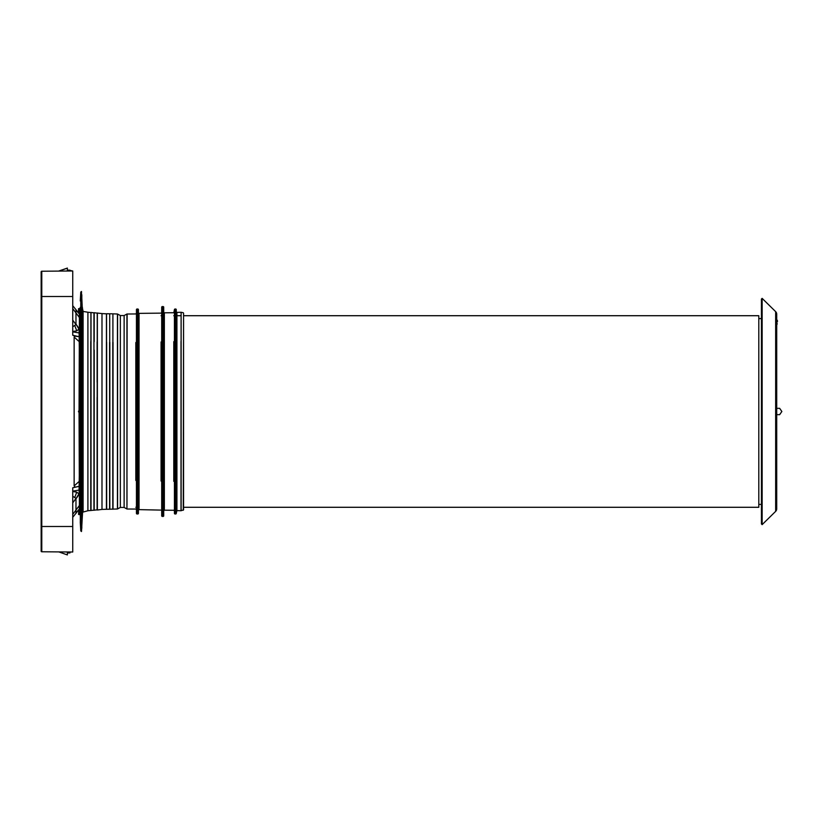 <?xml version="1.0" encoding="UTF-8"?>
<svg xmlns="http://www.w3.org/2000/svg" width="823" height="823" viewBox="0 0 823 823"><rect width="100%" height="100%" fill="white"/><g stroke="black" fill="none" stroke-linecap="round" stroke-linejoin="round"><path stroke-width="1.23" d="M79.286 327.379L78.936 329.159L75.983 324.108L79.059 328.572M79.286 347.471L79.059 328.758L75.994 324.365M79.059 410.914L79.286 347.913M79.059 481.496L74.142 485.92L74.142 337.08L79.059 341.504M79.059 412.086L79.286 475.087M79.059 336.638L74.934 336.185L74.142 337.08M74.934 336.185L72.743 335.218L72.743 270.983L67.373 270.037L67.373 268.072L67.373 271.024L58.598 271.096L67.373 268.072M41.778 271.23A0.628 0.628 0 0 0 41.15 271.857A0.628 0.628 0 0 1 41.778 271.23A0.628 0.628 0 0 0 41.15 271.857L41.15 526.494L41.778 526.494L41.778 271.23L72.743 270.983M72.743 305.693L79.78 314.437L75.953 310.22L75.983 324.108M72.743 331.494L76.734 330.836L78.936 329.159M79.059 332.924L72.743 331.844M76.035 324.56L72.722 326.782M72.743 320.147L75.994 324.571M78.915 329.179L78.524 328.572M79.286 475.529L79.059 490.076L72.743 491.156L72.743 552.017L70.212 551.996L69.965 552.922L69.965 551.986M79.286 495.621L79.059 490.076M79.059 486.362L72.743 487.782L72.743 491.156M74.934 486.815L74.142 485.92M72.743 526.494L41.778 526.494L41.778 551.77A0.628 0.628 0 0 1 41.15 551.143L41.15 526.494M41.778 551.77A0.628 0.628 0 0 1 41.15 551.143A0.628 0.628 0 0 0 41.778 551.77L72.743 552.017M58.855 551.904L67.373 554.928L67.373 551.976L58.855 551.904L67.373 554.928M67.373 554.836L67.373 552.963L69.965 552.922L67.373 552.891M72.743 517.307L79.78 508.563L75.953 512.78L75.983 498.892L79.059 494.428M72.743 491.506L76.734 492.164L78.936 493.841L75.983 498.892M75.994 498.635L78.936 493.841M76.035 498.44L72.722 496.218M72.743 502.853L75.994 498.429M78.915 493.821L78.524 494.428M70.212 271.004L69.965 270.15L67.373 270.109M776.717 321.217L777.529 321.217A195.864 195.864 0 0 0 776.717 322.76L777.221 323.871A195.864 195.864 0 0 0 776.717 324.869L776.717 508.83L776.717 314.17L776.717 320.26L777.324 320.26A195.864 195.864 0 0 0 776.819 321.217M776.717 314.17A3.539 3.539 0 0 0 775.657 311.65L762.139 298.358L762.139 524.642L761.429 523.922L761.429 299.078L762.139 298.358M776.717 508.83A3.539 3.539 0 0 1 775.657 511.35L762.139 524.642M758.806 504.386A63.186 63.186 0 0 1 761.429 504.468M758.806 318.614A63.186 63.186 0 0 0 761.429 318.532M776.891 408.342L779.659 408.342L781.85 411.5L779.659 414.658L776.891 414.658M176.276 340.979L176.431 507.287M164.353 315.713L163.715 315.487L163.715 507.287M139.056 315.713L138.418 315.713L138.418 513.346A0.628 0.628 90 0 1 137.78 513.984L137.78 309.016A0.628 0.628 90 0 1 138.418 309.654L138.418 513.346M78.524 312.02L79.286 312.287M78.524 309.026L78.524 311.691L78.524 309.026L79.985 308.625L79.286 410.903L79.286 341.607M80.057 514.756L80.263 489.654L80.438 514.725M78.524 510.98L79.286 511.309M79.409 513.974L79.286 412.097L79.985 514.375L78.524 514.293L78.771 511.309L78.524 514.293M126.989 477.618L126.989 505.013L126.989 477.618M117.483 477.618L117.483 505.013L117.483 477.618M176.276 513.346A0.628 0.628 90 0 1 175.649 513.984L175.649 309.016A0.628 0.628 90 0 1 176.276 309.654L176.276 513.346L176.904 510.61L176.276 511.237L176.904 510.61L181.029 510.733L183.56 509.879L183.56 313.121L183.262 510.25M175.052 513.984A0.628 0.628 90 0 1 174.425 513.346L174.425 309.654A0.628 0.628 90 0 1 175.052 309.016L175.052 513.984L175.649 513.984M163.715 515.795A0.628 0.628 90 0 1 163.088 516.422L163.088 306.578A0.628 0.628 90 0 1 163.715 307.205L163.715 515.795L163.715 510.826L164.353 510.188L163.715 510.826L164.353 510.188L164.353 312.812L163.715 312.174M162.337 516.422A0.628 0.628 90 0 1 161.699 515.795L161.699 307.205A0.628 0.628 90 0 1 162.337 306.578L162.337 516.422L163.088 516.422M137.081 513.984A0.628 0.628 90 0 1 136.443 513.346L136.443 309.654A0.628 0.628 90 0 1 137.081 309.016L137.081 513.984L137.78 513.984M126.989 345.382L126.989 317.987L126.989 345.382M117.483 345.382L117.483 317.987L117.483 345.382M164.353 312.812L173.797 312.73L174.425 309.654M161.699 510.116L139.046 509.632L139.046 313.368L161.071 313.141L161.699 312.503L161.699 307.205M126.937 314.026L124.129 315.548L124.129 507.452L126.937 508.974L126.937 314.026L135.816 313.944L136.443 313.316L136.443 309.654M81.405 291.496L81.405 531.504L80.777 530.907L80.777 292.093L81.498 291.496L81.498 531.504L82.578 512.184L87.907 510.754L97.114 509.879L97.114 507.873M80.315 406.243L80.263 489.654M80.315 416.757L80.315 522.78M81.498 291.496L81.652 528.397M79.409 309.026L79.286 410.903M79.636 410.903L79.636 412.097M80.438 412.56L80.294 405.718M80.098 412.57L80.294 417.282M80.263 333.346L80.263 409.885M81.971 335.547L81.971 518.922L82.012 335.547M81.652 294.603L82.238 307.288L82.238 515.712M82.238 307.288L83.102 311.413L87.907 312.246L87.907 510.754M94.203 350.053L94.182 510.281L94.203 350.053M106.548 509.242L106.548 313.758L106.434 342.44L106.434 313.83L101.99 313.584L101.99 509.416L117.432 508.995L120.343 507.452L120.343 315.548L117.586 314.057L117.586 508.943M135.816 313.944L136.443 313.316L136.443 507.287L135.816 507.287M161.699 312.503L161.071 313.141L161.699 312.503L161.699 510.178M174.425 312.102L173.797 312.73L174.425 312.102L174.425 481.784M97.114 397.386L97.114 509.879L97.114 397.386M79.286 412.097L78.524 411.829L79.286 412.097M78.524 411.202L78.524 411.798L79.409 410.903L78.771 410.924L78.771 412.076M80.304 407.961L80.294 409.988M80.304 412.611L80.294 410.183M80.304 413.043L80.294 414.946M80.253 307.339L80.253 409.936M80.263 514.663L79.985 509.849M80.253 313.244L79.985 411.027M79.985 514.375L79.985 411.973M183.56 507.287L758.806 507.287L758.806 315.713L183.56 315.713M72.743 335.218L78.885 336.689M72.743 296.506L41.15 296.506M58.855 271.096L67.373 268.164M70.212 270.335L69.965 271.014M75.942 313.11L79.286 316.978M72.743 308.594L79.286 317.38M74.718 325.435L76.734 330.836M78.885 486.311L72.743 487.782M75.942 509.89L79.286 506.022M72.743 514.406L79.286 505.62M74.718 497.565L76.734 492.164M775.657 511.35L775.657 311.65M79.286 311.691L78.771 312.267M78.771 308.8L78.524 311.691M78.771 511.083L79.286 510.713M80.253 413.064L80.253 515.661M81.816 294.727L81.816 528.273M82.135 304.201L82.135 518.799M82.3 307.288L82.3 515.712M82.423 307.411L82.423 515.589M82.578 310.816L82.578 512.184M83.102 311.413L83.102 511.587M90.777 341.576L90.777 510.394L90.797 341.576M87.907 312.246L90.911 312.545L90.911 510.455M90.911 312.545L91.014 510.517M91.014 312.483L91.034 510.517M91.034 312.483L93.945 312.843L93.945 510.157M93.945 312.843L93.966 510.157M93.966 312.843L94.069 510.219M97.114 341.936L97.114 382.191L97.114 341.936M101.99 313.584L97.237 313.059L97.124 509.869M101.99 509.416L97.371 510.013L97.371 312.987L97.237 509.941M106.424 342.43L106.424 509.17L106.434 342.44M106.661 342.337L106.661 509.314L106.661 342.337M109.593 342.45L109.593 509.159L109.603 342.45M106.548 313.758L109.716 313.769L109.716 509.231M109.829 342.347L109.829 509.303L109.84 342.347M112.782 342.491L112.782 509.098L112.782 342.491M109.716 313.769L112.905 313.82L112.905 509.18M113.018 342.378L113.018 509.252L113.029 342.378M112.905 313.82L117.432 314.005L117.432 508.995M127.112 313.974L126.937 508.974M135.816 342.522C135.816 304.705 135.816 304.705 135.816 342.522L135.816 480.478C135.816 518.295 135.816 518.295 135.816 480.478M161.071 341.946C161.071 303.821 161.071 303.821 161.071 341.946L161.071 481.054C161.071 519.179 161.071 519.179 161.071 481.054M173.797 341.658C173.797 303.378 173.797 303.378 173.797 341.658L173.797 481.342C173.797 519.622 173.797 519.622 173.797 481.342M176.276 311.763L176.924 312.39L176.924 510.61M181.019 341.329L181.019 510.733L181.029 341.329M176.924 312.39L181.111 312.277L181.111 510.723M94.069 312.781L94.182 341.648L94.203 312.719L97.114 313.121M139.046 509.632L138.418 510.26L139.046 509.632M139.046 313.368L138.418 312.74M80.026 308.409L78.524 308.707M80.777 292.093L80.263 300.961M124.129 315.548L120.343 315.548M137.081 309.016L137.78 309.016M162.337 306.578L163.088 306.578M175.052 309.016L175.649 309.016M181.111 312.277L183.262 312.75M176.276 315.754L176.924 315.579M80.777 530.907L80.263 522.039M124.129 507.452L120.343 507.452M136.443 507.287L136.443 509.684L135.816 509.056L136.443 509.684L135.816 509.056L127.112 509.026M174.425 507.287L174.425 510.898L173.797 510.27L174.425 510.898L173.797 510.27L164.353 510.188M78.771 514.55L80.026 514.591M181.019 315.713L176.276 315.713M175.649 315.713L175.052 315.713M174.425 315.713L173.797 315.713M163.088 315.713L162.337 315.713M161.699 315.713L161.071 315.713M137.78 315.713L137.081 315.713M139.046 507.287L138.418 507.287"/></g></svg>
